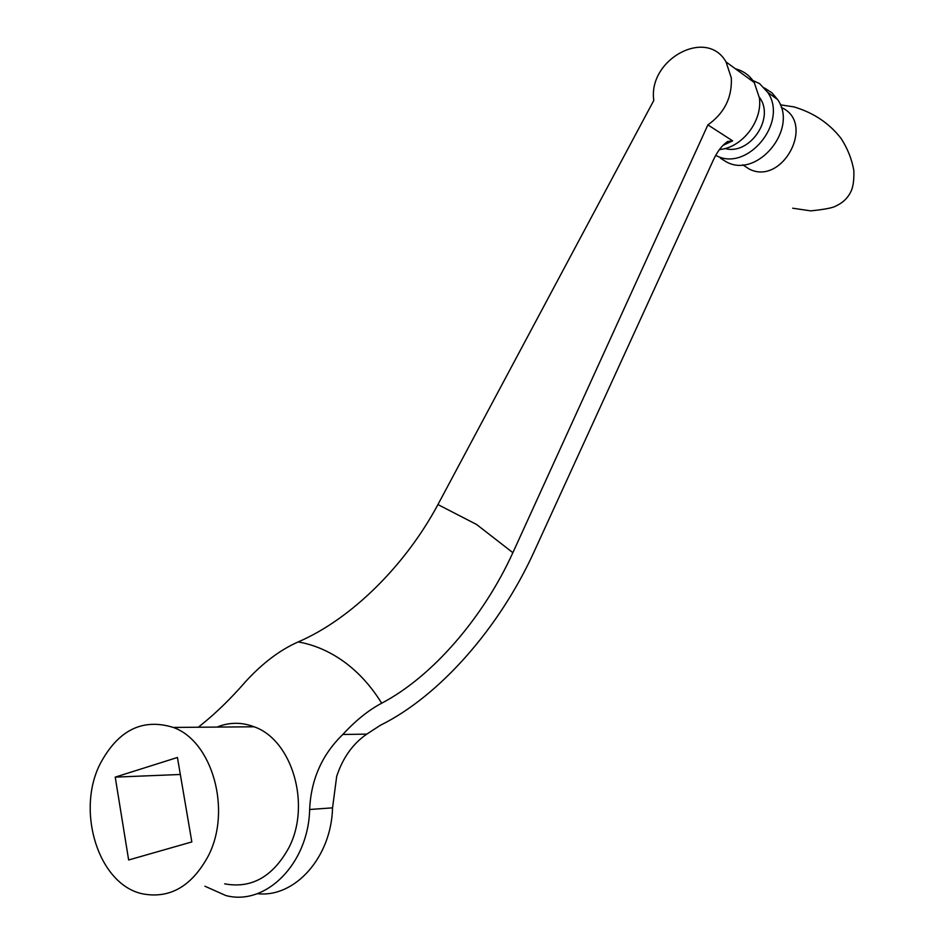 <?xml version="1.0" encoding="UTF-8"?>
<svg xmlns="http://www.w3.org/2000/svg" width="944" height="944" viewBox="0 0 944 944"><rect width="100%" height="100%" fill="white"/><g stroke="black" fill="none" stroke-linecap="round" stroke-linejoin="round"><path stroke-width="1.42" d="M720.52 158.25L726.644 162.038C757.359 178.758 798.518 129.175 777.655 99.58L771.85 92.736L764.392 87.945M715.717 155.359L716.201 155.583C747.164 172.433 788.712 122.201 767.684 92.311L759.578 83.615L749.099 78.765M725.051 148.503C749.17 155.642 774.859 118.92 759.955 98.093L759.33 97.173M735.459 68.818C743.447 70.883 749.701 75.449 754.244 82.517L759.424 97.999C762.528 121.457 741.925 147.771 719.47 149.553M198.311 727.234L202.122 724.142C216.506 712.578 231.009 698.395 245.641 681.568C262.597 663.089 280.108 649.873 298.186 641.92C351.923 618.827 405.92 564.524 437.933 504.568L653.803 100.406C647.726 59.614 706.572 27.187 726.042 61.95L731.317 77.892C732.214 97.492 724.402 113.162 707.894 124.879L512.875 552.688C483.694 616.739 433.119 676.234 381.683 703.209C368.502 710.171 355.558 720.602 342.825 734.479C321.998 754.657 310.942 779.661 309.644 809.492C308.44 863.819 265.63 906.393 225.734 895.502L204.907 886.215M257.287 893.661C294.752 898.098 331.379 857.364 332.548 807.852L336.701 776.275C342.849 757.749 352.867 743.707 366.779 734.125L380.408 725.263C440.459 695.61 499.99 626.639 534.08 551.744L713.487 159.748C717.464 151.3 722.172 145.223 727.6 141.529L732.615 140.857L707.894 124.879M224.684 883.844C251.434 888.788 272.792 876.811 288.758 847.913C311.437 804.831 292.085 739.801 254.089 726.786C241.629 722.054 229.286 722.148 217.049 727.081M99.958 764.215C75.98 811.757 98.542 884.257 142.155 893.756C169.649 899.101 191.715 886.475 208.329 855.878C231.953 810.223 212.329 741.193 173.307 727.435C142.414 717.924 117.965 730.184 99.958 764.215M342.825 734.479L366.779 734.125M115.227 777.124L177.437 757.477L191.833 841.93L128.644 859.984L115.227 777.124L180.339 774.481M742.727 164.799L749.064 168.964C782.434 186.511 816.277 122.531 781.266 107.463M512.875 552.688L476.59 524.486L437.933 504.568M381.683 703.209C371.134 686.17 358.59 672.352 344.041 661.756C329.598 651.384 314.317 644.764 298.186 641.92M309.644 809.492L332.548 807.852M722.974 145.376L732.615 140.857M792.677 208.211L810.707 210.866C824.985 209.403 833.505 207.715 836.278 205.804C843.724 202.311 848.904 196.871 851.818 189.473C853.411 184.835 854.084 178.558 853.836 170.652C851.995 159.619 847.783 148.928 841.175 138.567C829.387 123.334 813.657 112.773 793.987 106.896L780.322 104.819M767.684 92.311L777.655 99.58M754.244 82.517L726.042 61.95M254.089 726.786L173.307 727.435"/></g></svg>

